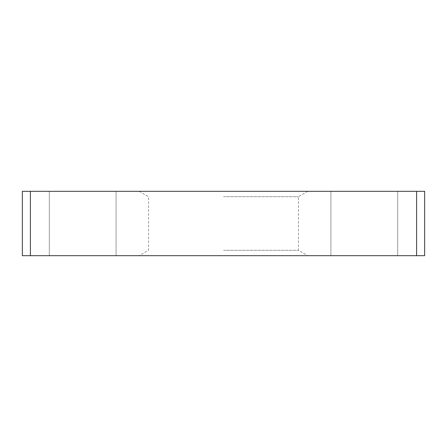 <?xml version="1.0" encoding="UTF-8"?>
<svg xmlns="http://www.w3.org/2000/svg" width="447" height="447" viewBox="0 0 447 447"><rect width="100%" height="100%" fill="white"/><g stroke="black" fill="none" stroke-linecap="round" stroke-linejoin="round"><path stroke-width="0.34" stroke-dasharray="2.23 1.68" d="M22.35 255.684L22.35 191.316L424.65 191.316L424.65 255.684L22.35 255.684M82.695 191.316L49.304 191.316L82.695 191.316M82.695 255.684L49.304 255.684L82.695 255.684M364.305 191.316L397.696 191.316L364.305 191.316M364.305 255.684L397.696 255.684L364.305 255.684M223.5 255.684L307.804 255.684L223.5 255.684M223.5 191.316L307.804 191.316L223.5 191.316M223.5 196.714L298.451 196.714L223.5 196.714M223.5 250.286L298.451 250.286L223.5 250.286M30.396 255.684L30.396 191.316M416.604 255.684L416.604 191.316M116.086 255.684L116.086 191.316L116.086 255.684M397.696 255.684L397.696 191.316L397.696 255.684M49.304 255.684L49.304 191.316L49.304 255.684M307.804 191.316L298.451 196.714L298.451 250.286L307.804 255.684M330.914 255.684L330.914 191.316L330.914 255.684M139.196 191.316L148.549 196.714L148.549 250.286L139.196 255.684"/><path stroke-width="0.67" d="M416.604 255.684L22.35 255.684L22.35 191.316L424.65 191.316L424.65 255.684L416.604 255.684L416.604 191.316M30.396 255.684L30.396 191.316"/></g></svg>
